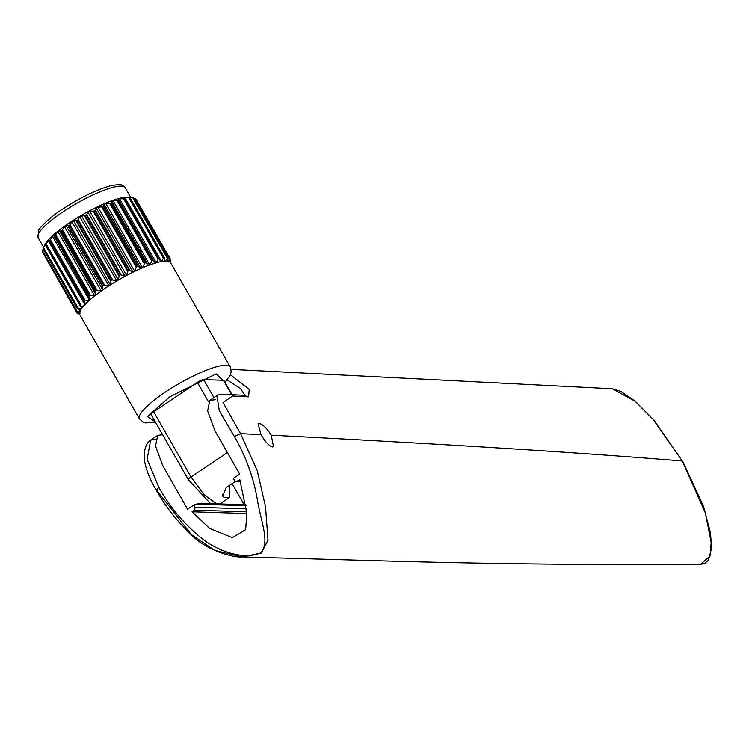 <?xml version="1.0" encoding="UTF-8"?>
<svg xmlns="http://www.w3.org/2000/svg" width="749" height="749" viewBox="0 0 749 749"><rect width="100%" height="100%" fill="white"/><g stroke="black" fill="none" stroke-linecap="round" stroke-linejoin="round"><path stroke-width="1.12" d="M167.935 261.747L168.019 257.74L133.781 197.951A53.919 11.338 150.2 0 0 133.388 197.876L128.5 197.249A50.183 10.552 150.2 0 0 68.945 223.118A50.183 10.552 150.2 0 0 44.612 245.288L43.114 248.855A53.919 11.338 150.2 0 1 43.33 248.434L45.249 244.389L45.764 243.631L45.52 244.857M127.695 271.456L93.138 211.096L93.85 210.975L128.079 270.754L126.309 275.632M84.234 300.227L49.996 240.438L50.417 239.802L84.983 300.162L84.234 300.227A53.919 11.338 150.2 0 0 83.635 300.808L85.629 303.748M141.074 268.414L137.694 266.101A53.919 11.338 150.2 0 0 136.627 266.588L102.388 206.799L97.979 207.183L134.642 271.175L136.234 267.215L101.705 206.911M96.284 208.025L94.954 210.403L129.193 270.192L132.91 271.971L96.284 208.025L97.979 207.183M125.008 276.297L88.064 212.267L89.861 211.302L126.487 275.257M116.825 280.931L79.843 216.92L81.032 216.012L81.622 215.881L118.248 279.836L117.939 280.454M108.895 285.818L71.923 221.835L72.85 220.983L73.608 220.749L110.234 284.704L109.803 285.509M101.181 290.79L64.554 226.835L66.099 225.749L102.725 289.704L101.181 290.79L96.218 290.312A53.919 11.338 150.2 0 0 95.32 290.977L95.994 294.853M95.348 295.64L94.627 295.705L58.001 231.75L59.349 230.701L95.975 294.657M89.524 300.358L52.477 236.422L53.582 235.439L90.208 299.385L53.582 235.439M84.871 304.628L48.217 240.626L45.923 244.754A53.919 11.338 150.2 0 0 45.502 245.26L45.764 243.631M45.474 245.12L79.74 305.04A53.919 11.338 150.2 0 1 80.162 304.534L80.789 304.478L46.251 244.183M108.549 285.79L103.727 285.06A53.919 11.338 150.2 0 0 103.222 285.397A53.919 11.338 150.2 0 0 102.725 285.734L102.725 289.704M94.627 295.705L89.674 295.406A53.919 11.338 150.2 0 0 88.888 296.061L88.944 296.613M89.103 300.377L84.983 300.162M49.996 240.438A53.919 11.338 150.2 0 0 49.397 241.019L83.813 301.295M80.04 305.47L82.39 307.586M81.875 308.345L77.568 308.214A53.919 11.338 150.2 0 0 77.353 308.635L80.602 310.769M80.415 311.369L76.548 311.144A53.919 11.338 150.2 0 0 76.529 311.462L80.321 313.194M79.488 313.494L77.128 313.213A53.919 11.338 150.2 0 0 77.325 313.419L79.572 314.159M170.388 262.44L170.772 260.961A53.919 11.338 150.2 0 0 170.781 260.643L170.173 262.216M169.733 261.869L170.182 258.882A53.919 11.338 150.2 0 0 169.995 258.686L168.403 261.972M168.019 257.74A53.919 11.338 150.2 0 0 167.626 257.656L165.679 261.298M155.268 421.846L147.45 416.519L169.658 396.886L216.143 373.901L224.784 382.037M230.271 366.935L170.613 262.768A52.318 11.001 150.2 0 0 105.384 288.131A52.318 11.001 150.2 0 0 79.815 314.767L139.473 418.934A52.318 11.001 -29.8 0 1 165.042 392.298A52.318 11.001 -29.8 0 1 230.271 366.935L231.198 371.897L230.102 375.427L224.981 382.364M229.793 485.193L229.353 497.579L224.026 497.392L222.687 496.203L226.123 487.665L235.429 481.401M71.923 221.835L69.488 225.271A53.919 11.338 150.2 0 0 68.983 225.608A53.919 11.338 150.2 0 0 68.487 225.945L66.099 225.749M77.55 313.241L42.993 252.89L77.128 313.213M43.18 248.977L42.309 251.364A53.919 11.338 150.2 0 0 42.3 251.673L76.529 311.462M48.217 240.626L48.985 239.755M49.247 240.944L49.003 239.792M52.477 236.422L50.417 239.802M58.001 231.75L54.387 236.263M64.554 226.835L61.98 230.533A53.919 11.338 150.2 0 0 61.081 231.198L59.349 230.701M79.843 216.92L77.671 220.047A53.919 11.338 150.2 0 0 76.595 220.712L73.608 220.749M88.064 212.267L86.257 215.038L81.622 215.881M93.138 211.096L89.861 211.302M94.954 210.403A53.919 11.338 150.2 0 0 93.85 210.975M140.868 268.292L104.242 204.337L103.456 206.312A53.919 11.338 150.2 0 0 102.388 206.799M104.242 204.337L105.909 203.616L142.394 267.842M148.414 265.408L111.657 201.331L111.489 202.904A53.919 11.338 150.2 0 0 110.496 203.297L105.909 203.616M111.657 201.331L113.174 200.779L149.688 264.931M118.763 200.292L154.903 263.068L118.763 200.292A53.919 11.338 150.2 0 0 117.883 200.573L113.174 200.779M118.276 199.122L119.587 198.747L156.213 262.702L158.114 259.107L123.548 198.757L119.587 198.747M123.819 197.717L125.036 198.56A53.919 11.338 150.2 0 0 124.297 198.728L123.548 198.757M124.989 198.419L159.275 258.339A53.919 11.338 150.2 0 0 158.535 258.508L124.297 198.728M123.885 197.764L124.943 197.586L161.559 261.523L163.385 258.143L128.819 197.792L124.943 197.586M128.276 197.315L130.101 197.773A53.919 11.338 150.2 0 0 129.53 197.82L128.819 197.792M129.942 197.699L164.377 257.619M131.768 197.661L129.146 197.511M170.182 258.882L135.944 199.103A53.919 11.338 150.2 0 0 135.756 198.906L134.099 198.504M153.667 411.772L191.014 476.991A5.337 1.123 -29.8 0 0 188.402 479.706L151.055 414.487A5.337 1.123 -29.8 0 1 153.667 411.772L197.39 382.383A5.337 1.123 -29.8 0 1 203.616 379.631L223.445 380.267A5.337 1.123 -29.8 0 1 223.876 380.436L232.04 394.704M164.902 261.27L164.34 257.553L130.101 197.773M164.508 258.049L164.34 257.553A53.919 11.338 150.2 0 0 163.769 257.6L129.53 197.82M163.769 257.6L163.385 258.143M160.511 261.719L159.556 258.779M158.535 258.508L158.114 259.107M153.002 260.072A53.919 11.338 150.2 0 0 152.122 260.362L117.883 200.573M152.122 260.362L149.8 264.734M148.283 265.286L145.718 262.684L111.489 202.904M145.718 262.684A53.919 11.338 150.2 0 0 144.735 263.077L110.496 203.297M144.735 263.077L142.535 267.571M137.694 266.101L103.456 206.312M129.193 270.192A53.919 11.338 150.2 0 0 128.079 270.754M124.69 276.222L120.495 274.817L86.257 215.038M120.495 274.817A53.919 11.338 150.2 0 0 119.344 275.463M118.248 279.836L119.353 275.463L85.105 215.684M116.47 280.875L111.91 279.836L77.671 220.047M111.91 279.836A53.919 11.338 150.2 0 0 110.833 280.491L76.595 220.712M110.833 280.491L110.234 284.704M103.727 285.06L69.488 225.271M102.725 285.734L68.487 225.945M96.218 290.312L61.98 230.533M95.32 290.977L61.081 231.198M89.674 295.406L55.435 235.617M88.888 296.061L54.649 236.281M80.162 304.534L45.923 244.754M77.568 308.214L43.33 248.434M77.353 308.635L43.114 248.855M76.548 311.144L42.309 251.364M170.781 260.643L170.126 259.491M169.995 258.686L135.756 198.906M167.626 257.656L133.388 197.876M260.989 434.663L258.077 423.606L259.023 423.382C262.646 424.159 266.719 428.091 271.241 435.188L273.497 446.685L272.514 446.938C269.125 446.011 265.277 441.919 260.989 434.663L240.532 433.624L257.244 470.606L265.511 506.68L268.011 540.188L261.335 553.062L242.002 556.919L214.72 550.421L191.304 534.552L156.569 490.052L158.788 487.271C169.78 506.839 183.627 523.485 200.339 537.192C216.199 550.637 243.35 560.767 261.017 552.687C270.202 541.639 260.652 521.22 257.244 498.937C253.246 476.692 245.606 455.879 234.343 436.489L219.307 410.686L216.873 395.612C218.511 394.985 217.762 393.431 233.033 394.751L245.915 395.388L244.605 395.903M242.002 556.919L374.388 560.655C483.882 563.866 592.609 565.102 700.549 564.362L709.986 556.095L711.176 542.519L705.408 513.046L682.292 461L652.988 419.253L635.133 401.267L612.336 388.768L231.151 369.379M230.42 374.715L249.202 389.433L248.631 396.848L232.555 396.034L223.033 402.559L240.532 433.624L234.343 436.489M245.026 395.341L240.363 388.422L227.125 379.949M155.427 439.195L150.643 440.122L147.122 459.296L158.788 487.271M232.124 483.629L244.202 504.723M215.497 399.666L209.832 400.35L207.651 410.958L214.794 430.46L239.689 474.145L233.379 478.386L234.671 480.643L236.291 481.654L239.83 479.688L246.88 513.365L245.644 529.702L232.415 537.67L209.617 528.429L192.081 511.782L194.515 510.144L195.161 507.204L193.86 504.938L187.55 509.18L162.655 465.494L155.52 445.992L157.702 435.384L162.617 434.673M198.71 503.609L193.86 504.938M192.081 511.782L246.898 513.542M62.616 212.07A50.183 10.552 150.2 0 0 38.096 237.62L38.414 230.945C38.077 229.288 49.153 217.631 62.045 209.448C79.89 197.755 96.012 189.862 110.403 185.789C125.167 183.046 122.321 185.939 125.186 187.746A50.183 10.552 150.2 0 0 62.616 212.07M222.2 494.209L224.026 497.392M227.34 452.583L191.014 476.991L204.112 494.752L216.639 503.834M223.445 380.267L231.703 394.686M213.914 397.607L203.616 379.631M197.39 382.383L208.484 401.764M164.696 259.585L165.557 261.073M132.742 197.792L167.308 258.143M159.34 258.396L125.055 198.532M153.395 260.437L118.829 200.086M151.673 260.998L117.106 200.648M146.224 262.983L111.657 202.623M144.285 263.751L109.719 203.4M138.293 266.326L103.727 205.966M129.867 270.342L95.301 209.992M121.235 274.92L86.669 214.56M119.063 276.138L84.497 215.778M112.696 279.873L78.13 219.523M110.59 281.165L76.023 220.815M104.532 285.06L69.966 224.7M102.566 286.371L68 226.02M97.024 290.284L62.467 229.924M95.273 291.586L60.706 231.226M90.432 295.378L55.875 235.017M83.682 301.061L49.294 241.019M81.81 308.232L80.443 305.835M78.186 308.176L43.62 247.816M80.162 310.929L79.778 310.264M77.072 311.135L42.506 250.775M170.641 260.989L170.051 259.969M169.751 259.107L135.195 198.747M612.336 388.768L620.855 391.437L635.227 401.183L653.765 419.889L682.292 461C583.059 452.789 446.039 444.185 271.241 435.188M246.749 511.829L194.515 510.144M237.396 481.326L240.41 481.429M195.161 507.204L246.44 508.852M246.056 505.734L196.041 504.124M43.704 247.413L38.096 237.62M139.473 418.934L143.34 422.267L145.606 422.923L155.464 422.183M130.794 197.539L125.186 187.746M188.402 479.706L210.563 503.637M229.353 497.579L220.524 503.515M125.055 198.476L159.462 258.555M49.265 240.991L83.738 301.182M45.474 245.251L79.806 305.189M682.648 461.169L703.704 506.876L710.529 533.148L711.55 548.502L708.32 560.346L704.509 563.585L700.596 564.362M157.702 435.384L150.652 440.112C147.235 442.425 145.184 446.479 144.473 452.293C143.302 457.592 144.978 471.318 156.148 489.902C165.22 506.202 176.886 521.117 191.145 534.636C205.591 550.009 233.154 557.902 241.693 556.919M209.832 400.35L216.873 395.612M240.532 481.785L236.291 481.654M245.925 504.77L198.916 503.262"/></g></svg>
